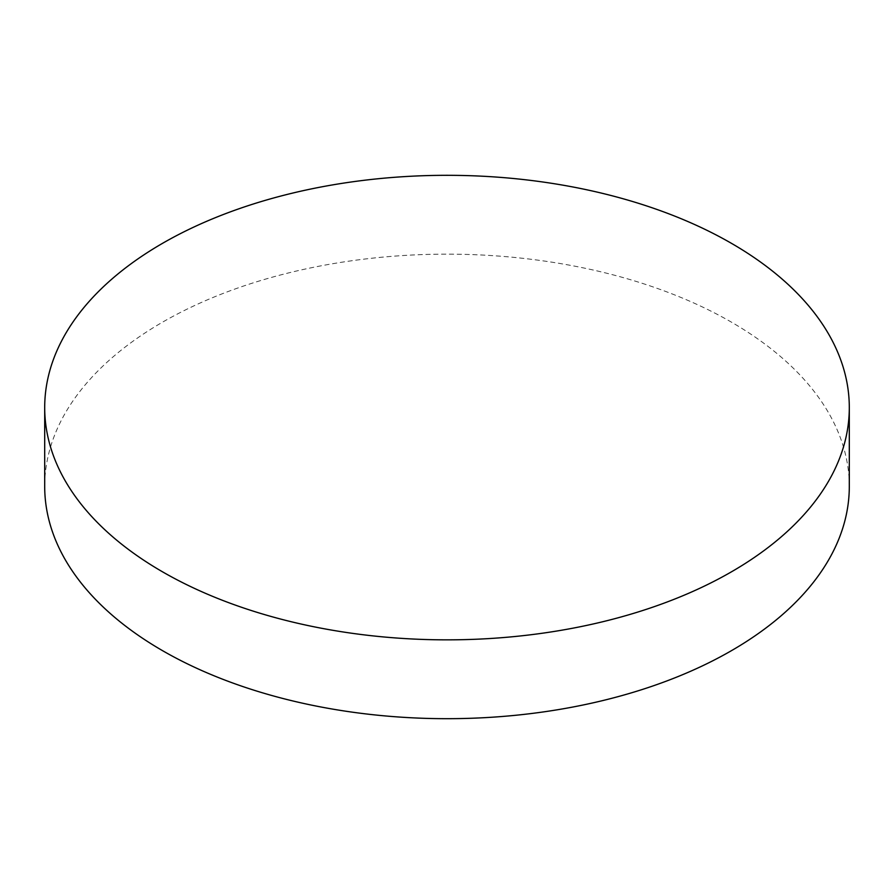<?xml version="1.0" encoding="UTF-8"?>
<svg xmlns="http://www.w3.org/2000/svg" width="894" height="894" viewBox="0 0 894 894"><rect width="100%" height="100%" fill="white"/><g stroke="black" fill="none" stroke-linecap="round" stroke-linejoin="round"><path stroke-width="0.67" stroke-dasharray="4.47 3.35" d="M849.3 486.414A402.3 232.261 0 0 0 731.471 322.175A402.3 232.261 0 0 0 293.042 271.832A402.3 232.261 0 0 0 44.7 486.414"/><path stroke-width="1.34" d="M162.529 571.825A402.3 232.261 0 0 0 600.958 622.168A402.3 232.261 0 0 0 849.3 407.586A402.3 232.261 0 0 0 731.471 243.347A402.3 232.261 0 0 0 293.042 192.992A402.3 232.261 0 0 0 44.7 407.586A402.3 232.261 0 0 0 162.529 571.825M44.7 407.586L44.7 486.414A402.3 232.261 0 0 0 162.529 650.653A402.3 232.261 0 0 0 600.958 701.008A402.3 232.261 0 0 0 849.3 486.414L849.3 407.586"/></g></svg>
